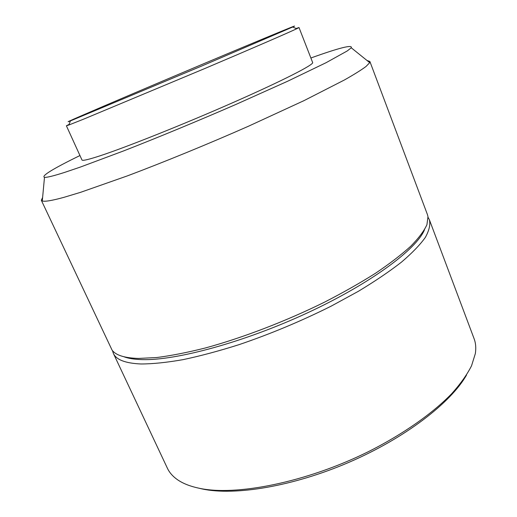 <?xml version="1.0" encoding="UTF-8"?>
<svg xmlns="http://www.w3.org/2000/svg" width="517" height="517" viewBox="0 0 517 517"><rect width="100%" height="100%" fill="white"/><g stroke="black" fill="none" stroke-linecap="round" stroke-linejoin="round"><path stroke-width="0.78" d="M263.521 38.678C289.255 27.983 298.988 24.092 292.712 27.007L202.658 65.627L70.402 120.913C48.01 129.599 195.723 66.809 263.521 38.678M296.092 28.506L299.007 27.537L296.68 28.765C288.434 32.694 252.096 48.449 204.59 68.612L83.599 119.162L68.897 124.985L66.396 125.799L69.123 124.377M299.007 27.537L312.643 62.525C314.09 64.573 283.342 80.406 233.587 102.327C183.929 124.222 126.122 147.274 100.117 155.791C88.433 159.617 82.384 161.007 81.97 159.966L66.396 125.799M310.879 57.994C339.275 47.803 352.73 44.404 351.25 47.784L347.275 50.931L326.117 62.68L287.795 81.163L236.069 104.369C198.198 120.855 157.595 137.645 123.673 150.893L80.335 167.081L64.593 172.413C53.529 175.942 46.827 177.59 44.488 177.363C41.03 176.071 52.857 168.794 79.954 155.539M366.96 60.45L369.875 61.471L369.7 62.66L366.017 66.486C361.325 69.982 354.119 74.48 344.387 79.993L303.938 100.66L248.561 126.187C207.815 144.165 163.889 162.151 127.266 175.922L80.568 192.33L63.681 197.416C51.855 200.628 44.727 201.817 42.291 200.964L41.321 200.26L42.62 197.455M369.875 61.471L427.436 214.587L427.986 216.662L426.932 224.695C424.056 230.983 418.673 238.156 410.776 246.208C401.412 254.694 389.656 263.715 375.504 273.267C360.103 282.98 343.004 292.667 324.198 302.322C285.571 321.361 242.467 337.866 205.288 347.993C187.29 352.516 171.127 355.696 156.813 357.525L138.491 358.436C124.545 358.01 115.737 355.231 112.066 350.112L41.321 200.26M424.496 229.768C416.463 249.343 371.019 283.361 307.705 312.753C244.451 342.164 175.851 360.711 142.169 359.619C134.523 359.425 128.429 358.468 123.893 356.749M428.076 217.34L429.427 219.874C430.519 224.695 429.155 230.537 425.336 237.419C420.024 244.851 412.068 253.084 401.476 262.125C389.398 271.528 375.038 281.248 358.384 291.297L331.048 306.206C301.159 321.141 270.54 333.937 239.184 344.606C219.059 350.978 200.325 355.993 182.992 359.658C166.778 362.501 152.799 363.942 141.07 363.981C125.45 363.315 116.215 359.787 113.365 353.389L112.486 350.655M429.427 219.874L474.089 338.68C475.769 343.101 476.183 348.083 475.33 353.628L471.53 365.816C467.064 374.612 460.466 383.898 451.735 393.67C432.561 413.458 403.053 434.254 368.201 451.761C306.09 482.516 235.429 496.391 198.761 488.158C189.804 486.226 182.637 483.356 177.247 479.543C172.678 476.286 169.395 472.519 167.398 468.234L113.365 353.389M466.541 375.006C450.921 402.711 405.257 438.015 349.13 462.243C293.016 486.478 234.608 496.049 202.147 488.946L198.702 488.145M292.712 27.007L296.68 28.765M351.25 47.784L369.7 62.66M44.488 177.363L42.291 200.964M70.402 120.913L68.897 124.985"/></g></svg>
